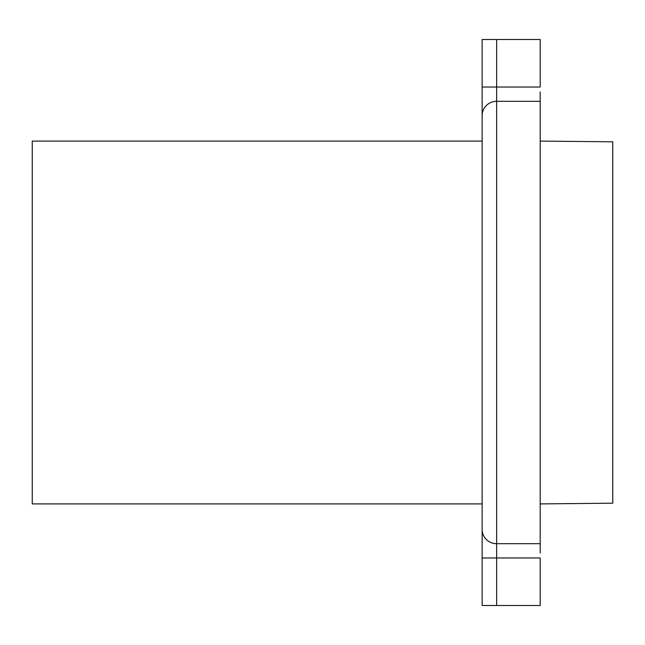 <?xml version="1.0" encoding="UTF-8"?>
<svg xmlns="http://www.w3.org/2000/svg" width="645" height="645" viewBox="0 0 645 645"><rect width="100%" height="100%" fill="white"/><g stroke="black" fill="none" stroke-linecap="round" stroke-linejoin="round"><path stroke-width="0.97" d="M540.188 503.906L612.75 503.181L612.75 141.819L540.188 141.094L612.75 141.819L612.75 503.181L540.188 503.906M482.137 141.094L32.25 141.094L32.25 503.906L482.137 503.906L32.25 503.906L32.25 141.094L482.137 141.094M540.188 99.556L540.188 101.305L496.65 101.305L496.65 543.695L540.188 543.695L540.188 101.305L540.188 545.444M540.188 91.969L540.188 101.305L496.65 101.305L496.65 39.506L482.137 39.506L482.137 87.035L540.188 87.035L540.188 39.506L540.188 87.035L496.65 87.035L496.65 39.506L540.188 39.506L482.137 39.506L482.137 96.903M482.137 112.077L482.137 125.291M482.137 519.709L482.137 532.923M482.137 548.097L482.137 605.494L496.65 605.494L496.65 557.965L540.188 557.965L540.188 605.494L496.65 605.494L540.188 605.494L540.188 557.965L496.65 557.965L496.65 87.035L482.137 87.035L482.137 115.552M540.188 553.031L540.188 543.695L496.65 543.695A14.513 14.271 180 0 1 482.137 529.424A14.513 14.271 -0 0 0 496.65 543.695L496.65 557.965L482.137 557.965L496.65 557.965L496.65 605.494L482.137 605.494L482.137 115.576A14.513 14.271 0 0 1 496.65 101.305A14.513 14.271 180 0 0 482.137 115.576"/></g></svg>
